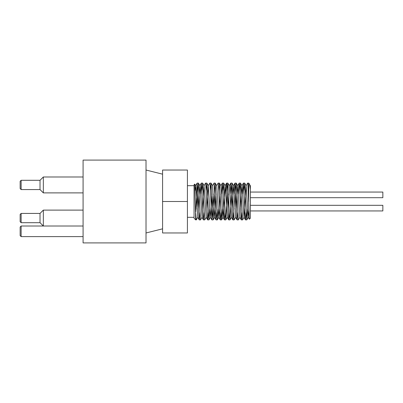 <?xml version="1.0" encoding="UTF-8"?>
<svg xmlns="http://www.w3.org/2000/svg" width="403" height="403" viewBox="0 0 403 403"><rect width="100%" height="100%" fill="white"/><g stroke="black" fill="none" stroke-linecap="round" stroke-linejoin="round"><path stroke-width="0.6" d="M194.74 184.06L194.05 184.75L194.05 218.194L195.702 219.902L194.735 184.065M195.702 211.953L197.158 183.098L199.017 218.668L199.349 219.751L199.878 212.688M200.598 193.974L201.364 183.093L203.026 216.048L203.47 219.902L204.084 212.688M207.636 219.867L206.14 217.282L204.034 185.718L205.53 183.133L205.701 183.441L207.374 218.073L207.711 219.882L208.291 212.693M211.776 193.974L211.112 209.102L210.346 217.282L208.24 185.718L209.782 183.093L210.049 184.574L211.882 219.902L213.217 193.974M212.446 185.718L214.064 183.214L215.736 217.373L216.089 219.907L216.703 212.693M216.653 185.718L218.149 183.133L218.411 184.045L220.083 218.965L220.255 219.867L220.416 219.615L220.909 212.688M221.63 193.974L222.421 183.103L224.093 216.572L224.501 219.902L225.116 212.688M225.836 193.974L226.436 183.697L226.607 183.098L226.768 183.632L228.441 218.436L228.773 219.816L229.322 212.688M230.042 193.974L230.813 183.093L232.788 219.564L232.914 219.902L233.12 219.046L233.528 212.688M234.249 193.974L234.793 184.136L235.125 183.335L236.798 217.801L237.135 219.902L237.735 212.693M238.455 193.974L239.14 183.244L239.473 184.347L241.145 219.222L241.332 219.902L241.483 219.439L241.941 212.688M242.661 193.974L243.488 183.153L245.16 217.061L245.538 219.907L246.152 212.688M248.908 210.321L248.203 217.282L246.102 185.718L247.598 183.133L247.835 183.864L249.336 219.232L250.359 218.25L250.359 189.788C249.779 184.801 249.23 182.761 248.701 183.662L248.253 190.312M246.102 185.718L244.097 217.282L242.556 219.902L240.495 183.133L239.84 190.312M245.492 219.867L243.996 217.282L241.991 185.718L241.226 193.893L240.561 209.026M241.286 219.867L239.79 217.282L237.785 185.718L237.019 193.903L236.354 209.026M237.08 219.872L235.584 217.282L233.579 185.718L232.813 193.898L232.148 209.026M235.684 217.282L234.143 219.902L232.042 183.093L229.982 219.867L231.478 217.282L229.362 185.707M228.602 193.974L227.942 209.026M229.982 219.867L229.423 214.718L227.876 183.133L227.317 188.287L225.771 219.867L227.267 217.282L225.166 185.718L223.066 217.282L221.524 219.902L219.464 183.133L218.809 190.312M224.461 219.867L222.965 217.282L220.945 185.697M220.189 193.974L219.524 209.107L218.758 217.282L216.754 185.718L215.212 183.098L213.111 219.902L211.051 183.133L210.391 190.312M215.983 193.974L215.318 209.097L214.552 217.282L212.537 185.702M208.24 185.718L206.905 209.026M204.034 185.718L202.699 209.026M202.029 217.277L199.928 185.718L199.163 193.893L198.493 209.026M199.223 219.867L197.727 217.282L195.717 185.718L195.128 190.619M250.359 185.677L250.359 189.788M250.308 185.718L248.701 183.098L248.701 201.762M247.533 209.026L246.762 219.907L244.702 183.133L244.047 190.312M239.891 217.282L238.349 219.907L236.289 183.133L235.579 191.496L234.914 209.026M225.771 219.867L225.217 214.713L223.67 183.128L223.015 190.307M222.295 209.026L221.569 219.867M218.088 209.026L217.318 219.907L215.257 183.133M209.676 209.026L208.905 219.907L206.845 183.133L206.185 190.312M206.235 217.282L204.699 219.902L202.633 183.128L201.979 190.307M202.029 217.282L200.493 219.902L198.432 183.133L197.722 191.496L197.052 209.026M197.823 217.282L196.286 219.907L195.702 213.399M250.359 210.94L382.85 210.94L382.85 205.308L250.359 205.308M250.359 197.692L382.85 197.692L382.85 192.06L250.359 192.06M194.05 185.677L187.42 185.677M187.42 201.5L187.42 170.031L162.58 170.031L162.58 201.5L187.42 201.5L187.42 232.969L162.58 232.969L162.58 201.5M146.017 201.5L146.017 160.097L83.083 160.097L83.083 242.903L146.017 242.903L146.017 201.5M83.083 192.886L43.338 192.886L43.338 176.988L83.083 176.988M43.338 176.988L40.023 180.302L40.023 189.576L43.338 192.886M40.023 189.576L21.142 189.576L21.142 180.302L40.023 180.302M21.142 180.302L20.15 181.295L20.15 188.584L21.142 189.576M83.083 226.012L43.338 226.012L43.338 210.114L83.083 210.114M43.338 210.114L40.023 213.424L40.023 222.698L43.338 226.012L21.142 226.012L21.142 236.611L83.083 236.611M40.023 222.698L21.142 222.698L21.142 213.424L40.023 213.424M21.142 213.424L20.15 214.416L20.15 221.705L21.142 222.698M21.142 226.012L20.15 227.005L20.15 235.619L21.142 236.611M197.117 183.133L195.621 185.718M201.324 183.128L199.828 185.718M203.424 219.867L201.928 217.282M211.842 219.867L210.346 217.282M216.048 219.872L214.552 217.282M220.255 219.867L218.758 217.282M222.36 183.128L220.864 185.718M226.562 183.133L225.065 185.718M228.667 219.867L227.171 217.282M230.773 183.128L229.277 185.718M232.874 219.867L231.377 217.282M234.979 183.133L233.483 185.718M239.186 183.133L237.689 185.718M243.392 183.133L241.896 185.718M249.336 219.232L248.203 217.282M248.303 217.282L246.807 219.867M246.198 185.718L244.702 183.133M241.991 185.718L240.495 183.133M237.785 185.718L236.289 183.133M233.579 185.718L232.083 183.133M229.372 185.718L227.876 183.133M225.166 185.718L223.67 183.128M220.96 185.718L219.464 183.133M218.854 217.282L217.358 219.872M214.648 217.282L213.152 219.867M212.547 185.718L211.051 183.133M210.442 217.282L208.945 219.872M208.341 185.718L206.845 183.133M204.135 185.718L202.633 183.128M199.928 185.723L198.432 183.133M195.722 185.718L194.765 184.07M195.702 219.902L196.276 219.902M199.263 219.902L200.493 219.902M203.47 219.902L204.699 219.902M207.676 219.902L208.905 219.902M211.882 219.902L213.111 219.902M216.089 219.902L217.318 219.902M220.295 219.902L221.524 219.902M224.501 219.902L225.73 219.902M228.708 219.902L229.937 219.902M232.914 219.902L234.143 219.902M237.125 219.902L238.344 219.902M241.332 219.902L242.556 219.902M245.538 219.902L246.762 219.902M197.158 183.098L198.387 183.098M201.364 183.098L202.593 183.098M205.575 183.098L206.799 183.098M209.782 183.098L211.006 183.098M213.988 183.098L215.212 183.098M218.194 183.098L219.423 183.098M222.401 183.098L223.63 183.098M226.607 183.098L227.836 183.098M230.813 183.098L232.042 183.098M235.02 183.098L236.249 183.098M239.226 183.098L240.455 183.098M243.432 183.098L244.661 183.098M247.638 183.098L248.701 183.098M194.05 217.323L187.42 217.323M162.58 174.172L146.017 170.031M162.58 228.828L146.017 232.969"/></g></svg>
